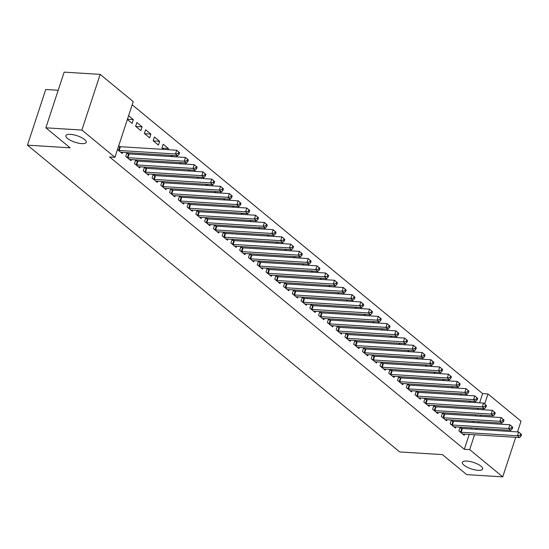 <?xml version="1.0" encoding="UTF-8"?>
<svg xmlns="http://www.w3.org/2000/svg" width="549" height="549" viewBox="0 0 549 549"><rect width="100%" height="100%" fill="white"/><g stroke="black" fill="none" stroke-linecap="round" stroke-linejoin="round"><path stroke-width="0.82" d="M466.918 461.071A10.699 3.411 18.2 0 1 477.843 464.2A10.699 3.411 18.2 0 1 482.688 469.038A10.699 3.411 18.2 0 1 478.138 470.321A10.699 3.411 18.2 0 1 467.213 467.199A10.699 3.411 18.2 0 1 462.368 462.354A10.699 3.411 18.2 0 1 466.918 461.071M70.437 134.354A10.699 3.411 18.2 0 1 81.362 137.483A10.699 3.411 18.2 0 1 86.214 142.321A10.699 3.411 18.2 0 1 81.664 143.605A10.699 3.411 18.2 0 1 70.739 140.475A10.699 3.411 18.2 0 1 65.887 135.637A10.699 3.411 18.2 0 1 70.437 134.354M479.606 402.849L482.64 393.612L132.185 104.818M482.64 393.612L487.972 393.949L521.028 421.186L517.501 431.926M58.201 90.262L45.752 89.487L27.45 145.162L399.727 451.944L442.419 454.606L466.705 474.617L502.726 476.861L469.67 449.624L474.556 434.753M27.45 145.162L70.142 147.825L45.855 127.814L64.158 72.139L100.179 74.383L133.235 101.62L114.926 157.295L81.876 130.058L100.179 74.383M461.764 395.06L460.227 393.791L466.513 394.196L466.142 395.328M452.781 421.124L451.36 419.951L450.125 423.718L455.382 428.048L455.759 426.902M444.223 380.608L442.693 379.345L448.979 379.743L448.602 380.882M435.24 406.672L433.82 405.505L432.585 409.266L437.848 413.603L438.226 412.457M425.166 364.9L431.445 365.291L431.068 366.43M425.152 364.893L426.69 366.156M417.707 392.226L416.286 391.053L415.051 394.813L420.314 399.15L420.685 398.004M407.632 350.454L413.905 350.845L413.534 351.978M407.619 350.44L409.156 351.71M400.173 377.774L398.752 376.6L397.517 380.368L402.774 384.698L403.151 383.552M391.622 337.258L390.085 335.995L396.371 336.393L396.001 337.532M382.639 363.321L381.219 362.155L379.983 365.915L385.24 370.252L385.618 369.106M378.824 321.934L378.46 323.08M378.837 321.94L372.558 321.549L374.082 322.805M365.099 348.869L363.678 347.702L362.443 351.463L367.706 355.8L368.084 354.654M361.29 307.481L360.926 308.627M355.011 307.09L356.548 308.36M347.565 334.423L346.144 333.25L344.909 337.017L350.173 341.348L350.543 340.202M343.756 293.036L343.393 294.182M337.477 292.644L339.014 293.907M330.031 319.971L328.611 318.804L327.376 322.565L332.632 326.902L333.01 325.756M326.223 278.583L325.859 279.729M319.943 278.192L321.481 279.455M312.498 305.519L311.077 304.352L309.842 308.113L315.099 312.45L315.476 311.304M308.682 264.131L308.318 265.277M302.41 263.74L303.94 265.009M294.957 291.073L293.537 289.899L292.301 293.667L297.565 297.997L297.942 296.851M291.148 249.685L290.785 250.831M284.869 249.294L286.406 250.557M277.423 276.621L276.003 275.454L274.768 279.215L280.031 283.552L280.402 282.406M267.349 234.848L273.622 235.24L273.251 236.379M267.336 234.842L268.873 236.104M259.89 262.168L258.469 261.001L257.234 264.762L262.491 269.099L262.868 267.953M256.081 220.78L255.717 221.926M256.088 220.794L249.809 220.403L251.339 221.659M242.356 247.723L240.936 246.549L239.693 250.317L244.957 254.647L245.334 253.501M238.541 206.335L238.177 207.481M238.554 206.342L232.275 205.95L233.799 207.206M224.816 233.27L223.395 232.103L222.16 235.864L227.423 240.201L227.801 239.055M216.265 192.754L214.728 191.491L221.021 191.889L220.643 193.028M207.282 218.818L205.861 217.651L204.626 221.412L209.89 225.749L210.26 224.603M198.731 178.308L197.194 177.039L203.48 177.444L203.109 178.576M189.748 204.372L188.328 203.199L187.092 206.966L192.349 211.296L192.726 210.15M179.667 162.6L185.946 162.991L185.576 164.13M179.66 162.586L181.197 163.856M172.214 189.92L170.794 188.753L169.552 192.514L174.815 196.851L175.193 195.705M162.133 148.148L168.413 148.539L163.149 144.209L161.914 147.969L163.657 149.403M168.413 148.539L168.035 149.678M154.674 175.467L153.253 174.301L152.018 178.061L157.282 182.398L157.659 181.252M145.615 129.756L144.38 133.517L149.637 137.854L150.879 134.093L145.615 129.756M137.14 161.022L135.72 159.848L134.484 163.616L139.748 167.946L140.119 166.8M128.596 115.729L133.338 119.641L132.103 123.401L127.361 119.49M117.465 149.589L122.207 153.5L122.585 152.354M118.701 145.821L119.607 146.569M114.926 157.295L109.594 156.966L464.33 449.295L469.223 434.424M470.994 429.023L471.371 427.877M473.149 422.483L473.526 421.337M475.297 415.936L475.674 414.79M477.452 409.396L477.829 408.25M128.37 153.795L126.956 152.622L125.714 156.39L130.978 160.72L131.355 159.581M136.845 122.53L135.61 126.291L140.873 130.628L142.109 126.867L136.845 122.53M145.91 168.248L144.49 167.074L143.255 170.835L148.511 175.172L148.889 174.026M154.386 136.982L153.144 140.743L158.407 145.08L159.642 141.313L154.386 136.982M163.444 182.693L162.024 181.527L160.788 185.287L166.045 189.625L166.422 188.479M177.169 155.758L176.805 156.904M170.89 155.367L172.427 156.63M180.978 197.146L179.557 195.979L178.322 199.74L183.586 204.07L183.963 202.931M194.703 170.204L194.339 171.357M188.424 169.813L189.961 171.082M198.512 211.598L197.098 210.425L195.856 214.185L201.119 218.523L201.497 217.377M212.237 184.656L211.88 185.802M212.25 184.663L205.971 184.272L207.495 185.528M216.052 226.044L214.632 224.877L213.396 228.638L218.653 232.975L219.03 231.829M223.512 198.724L229.784 199.115L229.413 200.255M223.498 198.717L225.035 199.98M233.586 240.496L232.165 239.33L230.93 243.09L236.187 247.421L236.564 246.281M241.045 213.177L247.325 213.568L246.947 214.707M241.032 213.163L242.569 214.433M251.119 254.949L249.699 253.775L248.464 257.536L253.727 261.873L254.105 260.727M260.102 228.878L258.565 227.615L264.858 228.013L264.481 229.153M268.653 269.394L267.239 268.228L265.997 271.988L271.261 276.325L271.638 275.179M277.636 243.331L276.106 242.068L282.392 242.466L282.021 243.605M286.194 283.847L284.773 282.68L283.538 286.441L288.795 290.771L289.172 289.632M299.919 256.905L299.555 258.057M299.926 256.918L293.653 256.527L295.177 257.783M303.727 298.299L302.307 297.126L301.072 300.886L306.328 305.223L306.706 304.077M317.452 271.357L317.089 272.503M317.466 271.364L311.187 270.973L312.71 272.229M321.261 312.745L319.841 311.578L318.605 315.339L323.869 319.676L324.246 318.53M330.244 286.681L328.707 285.418L335 285.816L334.622 286.955M338.795 327.197L337.381 326.031L336.139 329.791L341.403 334.121L341.78 332.982M346.254 299.878L352.533 300.269L352.163 301.408M346.247 299.864L347.778 301.133M356.335 341.65L354.915 340.476L353.68 344.237L358.936 348.574L359.314 347.428M363.795 314.323L370.067 314.714L369.697 315.853M363.781 314.316L365.318 315.579M373.869 356.095L372.448 354.929L371.213 358.689L376.47 363.026L376.847 361.88M382.852 330.031L381.315 328.769L387.608 329.167L387.23 330.306M391.403 370.548L389.982 369.381L388.747 373.142L394.01 377.472L394.388 376.333M400.386 344.484L398.849 343.214L405.141 343.619L404.764 344.758M408.936 385L407.523 383.826L406.281 387.587L411.544 391.924L411.922 390.778M417.919 358.929L416.389 357.667L422.675 358.065L422.305 359.204M426.477 399.446L425.056 398.279L423.821 402.04L429.078 406.377L429.455 405.231M440.202 372.51L439.838 373.656M433.923 372.119L435.46 373.382M444.011 413.898L442.59 412.731L441.355 416.492L446.611 420.822L446.989 419.683M457.736 386.956L457.372 388.109M451.456 386.565L452.994 387.834M461.544 428.35L460.124 427.177L458.889 430.938L464.152 435.275L464.529 434.129M475.269 401.408L474.906 402.554M468.99 401.017L470.527 402.28M476.333 429.359L476.71 428.213M478.488 422.812L478.858 421.666M480.636 416.272L481.013 415.126M482.791 409.726L483.161 408.58M484.671 403.995L487.972 393.949M515.724 437.327L502.726 476.861M45.855 127.814L81.876 130.058M464.33 449.295L469.67 449.624M127.43 119.27L133.338 119.641M135.829 126.476L142.109 126.867M144.6 133.702L150.879 134.093M153.37 140.921L159.642 141.313M170.904 155.374L177.183 155.765M188.437 169.826L194.717 170.217M284.883 249.301L291.162 249.692M302.417 263.753L308.696 264.144M319.95 278.199L326.23 278.59M337.491 292.651L343.763 293.042M355.025 307.104L361.304 307.495M433.936 372.126L440.209 372.517M451.47 386.578L457.749 386.97M469.004 401.024L475.283 401.422M118.371 150.33L118.618 150.385A1.674 0.535 -161.8 0 0 119.174 150.467L175.474 153.981L177.67 155.786L121.37 152.279A1.674 0.535 -161.8 0 0 120.931 152.299L120.794 152.327M118.536 146.329L119.854 146.624A1.674 0.535 -161.8 0 0 120.416 146.707L176.709 150.22L179.612 152.718L178.734 151.998L178.24 153.5L179.118 154.228L179.612 152.718M178.24 153.5L175.474 153.981L176.709 150.22L178.734 151.998M177.67 155.786L179.118 154.228M127.135 157.556L127.382 157.611A1.674 0.535 -161.8 0 0 127.944 157.693L184.244 161.207L186.434 163.012L130.134 159.498A1.674 0.535 -161.8 0 0 129.701 159.526L129.557 159.553M126.689 153.425L128.617 153.85A1.674 0.535 -161.8 0 0 129.18 153.933L185.48 157.446L188.376 159.944L187.497 159.224L187.003 160.727L187.882 161.447L188.376 159.944M187.003 160.727L184.244 161.207L185.48 157.446L187.497 159.224M186.434 163.012L187.882 161.447M135.905 164.782L136.152 164.837A1.674 0.535 -161.8 0 0 136.715 164.92L193.008 168.433L195.204 170.238L138.904 166.724A1.674 0.535 -161.8 0 0 138.472 166.745L138.327 166.779M135.459 160.644L137.387 161.077A1.674 0.535 -161.8 0 0 137.95 161.159L194.25 164.673L197.146 167.171L196.268 166.45L195.773 167.953L196.652 168.673L197.146 167.171M195.773 167.953L193.008 168.433L194.25 164.673L196.268 166.45M195.204 170.238L196.652 168.673M144.668 172.009L144.915 172.063A1.674 0.535 -161.8 0 0 145.478 172.146L201.778 175.659L203.967 177.464L147.674 173.951A1.674 0.535 -161.8 0 0 147.235 173.971L147.091 174.006M144.229 167.87L146.158 168.303A1.674 0.535 -161.8 0 0 146.72 168.385L203.013 171.892L205.909 174.397L205.038 173.676L204.544 175.179L205.415 175.9L205.909 174.397M204.544 175.179L201.778 175.659L203.013 171.892L205.038 173.676M203.967 177.464L205.415 175.9M153.439 179.235L153.686 179.29A1.674 0.535 -161.8 0 0 154.248 179.372L210.548 182.879L212.738 184.69L156.438 181.177A1.674 0.535 -161.8 0 0 156.005 181.197L155.861 181.225M152.993 175.097L154.921 175.522A1.674 0.535 -161.8 0 0 155.484 175.611L211.784 179.118L214.68 181.623L213.801 180.896L213.307 182.405L214.185 183.126L214.68 181.623M213.307 182.405L210.548 182.879L211.784 179.118L213.801 180.896M212.738 184.69L214.185 183.126M162.209 186.454L162.456 186.509A1.674 0.535 -161.8 0 0 163.019 186.598L219.312 190.105L221.508 191.91L165.208 188.403A1.674 0.535 -161.8 0 0 164.775 188.424L164.631 188.451M161.763 182.323L163.691 182.748A1.674 0.535 -161.8 0 0 164.254 182.831L220.554 186.344L223.45 188.842L222.571 188.122L222.077 189.625L222.956 190.352L223.45 188.842M222.077 189.625L219.312 190.105L220.554 186.344L222.571 188.122M221.508 191.91L222.956 190.352M170.972 193.68L171.219 193.735A1.674 0.535 -161.8 0 0 171.782 193.818L228.082 197.331L230.271 199.136L173.978 195.629A1.674 0.535 -161.8 0 0 173.539 195.65L173.395 195.677M170.533 189.549L172.461 189.975A1.674 0.535 -161.8 0 0 173.017 190.057L229.317 193.571L232.213 196.068L231.342 195.348L230.848 196.851L231.719 197.578L232.213 196.068M230.848 196.851L228.082 197.331L229.317 193.571L231.342 195.348M230.271 199.136L231.719 197.578M179.743 200.907L179.99 200.961A1.674 0.535 -161.8 0 0 180.552 201.044L236.852 204.557L239.041 206.362L182.742 202.849A1.674 0.535 -161.8 0 0 182.309 202.876L182.165 202.904M179.297 196.775L181.225 197.201A1.674 0.535 -161.8 0 0 181.788 197.283L238.088 200.797L240.984 203.295L240.105 202.574L239.611 204.077L240.489 204.798L240.984 203.295M239.611 204.077L236.852 204.557L238.088 200.797L240.105 202.574M239.041 206.362L240.489 204.798M188.513 208.133L188.76 208.188A1.674 0.535 -161.8 0 0 189.316 208.27L245.616 211.784L247.812 213.588L191.512 210.075A1.674 0.535 -161.8 0 0 191.073 210.095L190.935 210.13M188.067 203.995L189.995 204.427A1.674 0.535 -161.8 0 0 190.558 204.509L246.851 208.023L249.754 210.521L248.875 209.8L248.381 211.303L249.26 212.024L249.754 210.521M248.381 211.303L245.616 211.784L246.851 208.023L248.875 209.8M247.812 213.588L249.26 212.024M197.276 215.359L197.523 215.414A1.674 0.535 -161.8 0 0 198.086 215.496L254.386 219.01L256.575 220.815L200.275 217.301A1.674 0.535 -161.8 0 0 199.843 217.322L199.699 217.356M196.83 211.221L198.759 211.653A1.674 0.535 -161.8 0 0 199.321 211.736L255.621 215.242L258.517 217.747L257.639 217.027L257.145 218.529L258.023 219.25L258.517 217.747M257.145 218.529L254.386 219.01L255.621 215.242L257.639 217.027M256.575 220.815L258.023 219.25M206.047 222.585L206.294 222.64A1.674 0.535 -161.8 0 0 206.856 222.722L263.149 226.229L265.345 228.041L209.045 224.527A1.674 0.535 -161.8 0 0 208.613 224.548L208.469 224.575M205.601 218.447L207.529 218.873A1.674 0.535 -161.8 0 0 208.092 218.962L264.392 222.469L267.288 224.973L266.409 224.246L265.915 225.756L266.793 226.476L267.288 224.973M265.915 225.756L263.149 226.229L264.392 222.469L266.409 224.246M265.345 228.041L266.793 226.476M214.81 229.805L215.057 229.859A1.674 0.535 -161.8 0 0 215.62 229.949L271.92 233.455L274.109 235.26L217.816 231.753A1.674 0.535 -161.8 0 0 217.377 231.774L217.232 231.802M214.371 225.673L216.299 226.099A1.674 0.535 -161.8 0 0 216.862 226.181L273.155 229.695L276.051 232.193L275.179 231.472L274.685 232.975L275.557 233.702L276.051 232.193M274.685 232.975L271.92 233.455L273.155 229.695L275.179 231.472M274.109 235.26L275.557 233.702M223.58 237.031L223.827 237.086A1.674 0.535 -161.8 0 0 224.39 237.168L280.69 240.682L282.879 242.486L226.579 238.98A1.674 0.535 -161.8 0 0 226.147 239L226.003 239.028M223.134 232.9L225.063 233.325A1.674 0.535 -161.8 0 0 225.625 233.407L281.925 236.921L284.821 239.419L283.943 238.698L283.449 240.201L284.327 240.929L284.821 239.419M283.449 240.201L280.69 240.682L281.925 236.921L283.943 238.698M282.879 242.486L284.327 240.929M232.351 244.257L232.598 244.312A1.674 0.535 -161.8 0 0 233.16 244.394L289.453 247.908L291.649 249.713L235.349 246.199A1.674 0.535 -161.8 0 0 234.917 246.227L234.773 246.254M231.904 240.126L233.833 240.551A1.674 0.535 -161.8 0 0 234.396 240.634L290.696 244.147L293.591 246.645L292.713 245.925L292.219 247.427L293.097 248.148L293.591 246.645M292.219 247.427L289.453 247.908L290.696 244.147L292.713 245.925M291.649 249.713L293.097 248.148M241.114 251.483L241.361 251.538A1.674 0.535 -161.8 0 0 241.924 251.62L298.224 255.134L300.413 256.939L244.12 253.425A1.674 0.535 -161.8 0 0 243.681 253.446L243.536 253.48M240.675 247.345L242.603 247.777A1.674 0.535 -161.8 0 0 243.159 247.86L299.459 251.373L302.355 253.871L301.483 253.151L300.989 254.654L301.861 255.374L302.355 253.871M300.989 254.654L298.224 255.134L299.459 251.373L301.483 253.151M300.413 256.939L301.861 255.374M249.884 258.709L250.131 258.764A1.674 0.535 -161.8 0 0 250.694 258.847L306.994 262.36L309.183 264.165L252.883 260.651A1.674 0.535 -161.8 0 0 252.451 260.672L252.307 260.706M249.438 254.571L251.367 255.004A1.674 0.535 -161.8 0 0 251.929 255.086L308.229 258.593L311.125 261.098L310.247 260.377L309.753 261.88L310.631 262.6L311.125 261.098M309.753 261.88L306.994 262.36L308.229 258.593L310.247 260.377M309.183 264.165L310.631 262.6M258.654 265.936L258.902 265.991A1.674 0.535 -161.8 0 0 259.457 266.073L315.757 269.58L317.953 271.391L261.653 267.878A1.674 0.535 -161.8 0 0 261.214 267.898L261.077 267.933M258.208 261.798L260.137 262.223A1.674 0.535 -161.8 0 0 260.7 262.312L316.993 265.819L319.895 268.324L319.017 267.596L318.523 269.106L319.401 269.827L319.895 268.324M318.523 269.106L315.757 269.58L316.993 265.819L319.017 267.596M317.953 271.391L319.401 269.827M267.418 273.155L267.665 273.21A1.674 0.535 -161.8 0 0 268.228 273.299L324.528 276.806L326.717 278.611L270.417 275.104A1.674 0.535 -161.8 0 0 269.984 275.124L269.84 275.152M266.972 269.024L268.9 269.449A1.674 0.535 -161.8 0 0 269.463 269.532L325.763 273.045L328.659 275.55L327.78 274.823L327.286 276.332L328.165 277.053L328.659 275.55M327.286 276.332L324.528 276.806L325.763 273.045L327.78 274.823M326.717 278.611L328.165 277.053M276.188 280.381L276.435 280.436A1.674 0.535 -161.8 0 0 276.998 280.518L333.291 284.032L335.487 285.837L279.187 282.33A1.674 0.535 -161.8 0 0 278.755 282.351L278.611 282.378M275.742 276.25L277.67 276.675A1.674 0.535 -161.8 0 0 278.233 276.758L334.533 280.271L337.429 282.769L336.551 282.049L336.057 283.552L336.935 284.279L337.429 282.769M336.057 283.552L333.291 284.032L334.533 280.271L336.551 282.049M335.487 285.837L336.935 284.279M284.952 287.607L285.199 287.662A1.674 0.535 -161.8 0 0 285.761 287.745L342.061 291.258L344.25 293.063L287.957 289.549A1.674 0.535 -161.8 0 0 287.518 289.577L287.374 289.604M284.512 283.476L286.441 283.902A1.674 0.535 -161.8 0 0 287.003 283.984L343.297 287.498L346.193 289.996L345.321 289.275L344.827 290.778L345.698 291.498L346.193 289.996M344.827 290.778L342.061 291.258L343.297 287.498L345.321 289.275M344.25 293.063L345.698 291.498M293.722 294.834L293.969 294.888A1.674 0.535 -161.8 0 0 294.532 294.971L350.832 298.484L353.021 300.289L296.721 296.776A1.674 0.535 -161.8 0 0 296.288 296.796L296.144 296.831M293.276 290.702L295.204 291.128A1.674 0.535 -161.8 0 0 295.767 291.21L352.067 294.724L354.963 297.222L354.084 296.501L353.59 298.004L354.469 298.725L354.963 297.222M353.59 298.004L350.832 298.484L352.067 294.724L354.084 296.501M353.021 300.289L354.469 298.725M302.492 302.06L302.739 302.115A1.674 0.535 -161.8 0 0 303.302 302.197L359.595 305.711L361.791 307.515L305.491 304.002A1.674 0.535 -161.8 0 0 305.059 304.022L304.915 304.057M302.046 297.922L303.974 298.354A1.674 0.535 -161.8 0 0 304.537 298.436L360.837 301.943L363.733 304.448L362.855 303.727L362.361 305.23L363.239 305.951L363.733 304.448M362.361 305.23L359.595 305.711L360.837 301.943L362.855 303.727M361.791 307.515L363.239 305.951M311.256 309.286L311.503 309.341A1.674 0.535 -161.8 0 0 312.065 309.423L368.365 312.93L370.554 314.742L314.261 311.228A1.674 0.535 -161.8 0 0 313.822 311.249L313.678 311.283M310.816 305.148L312.745 305.573A1.674 0.535 -161.8 0 0 313.301 305.663L369.601 309.169L372.496 311.674L371.625 310.947L371.131 312.456L372.002 313.177L372.496 311.674M371.131 312.456L368.365 312.93L369.601 309.169L371.625 310.947M370.554 314.742L372.002 313.177M320.026 316.512L320.273 316.56A1.674 0.535 -161.8 0 0 320.836 316.649L377.136 320.156L379.325 321.961L323.025 318.454A1.674 0.535 -161.8 0 0 322.592 318.475L322.448 318.502M319.58 312.374L321.508 312.8A1.674 0.535 -161.8 0 0 322.071 312.882L378.371 316.396L381.267 318.9L380.388 318.173L379.894 319.683L380.773 320.403L381.267 318.9M379.894 319.683L377.136 320.156L378.371 316.396L380.388 318.173M379.325 321.961L380.773 320.403M328.796 323.732L329.043 323.786A1.674 0.535 -161.8 0 0 329.599 323.869L385.899 327.382L388.095 329.187L331.795 325.681A1.674 0.535 -161.8 0 0 331.356 325.701L331.219 325.729M328.35 319.6L330.278 320.026A1.674 0.535 -161.8 0 0 330.841 320.108L387.134 323.622L390.037 326.12L389.159 325.399L388.665 326.902L389.543 327.629L390.037 326.12M388.665 326.902L385.899 327.382L387.134 323.622L389.159 325.399M388.095 329.187L389.543 327.629M337.56 330.958L337.807 331.013A1.674 0.535 -161.8 0 0 338.369 331.095L394.669 334.609L396.858 336.413L340.558 332.907A1.674 0.535 -161.8 0 0 340.126 332.927L339.982 332.955M337.113 326.827L339.042 327.252A1.674 0.535 -161.8 0 0 339.605 327.334L395.904 330.848L398.8 333.346L397.922 332.625L397.428 334.128L398.306 334.849L398.8 333.346M397.428 334.128L394.669 334.609L395.904 330.848L397.922 332.625M396.858 336.413L398.306 334.849M346.33 338.184L346.577 338.239A1.674 0.535 -161.8 0 0 347.14 338.321L403.433 341.835L405.629 343.64L349.329 340.126A1.674 0.535 -161.8 0 0 348.896 340.147L348.752 340.181M345.884 334.053L347.812 334.478A1.674 0.535 -161.8 0 0 348.375 334.561L404.675 338.074L407.571 340.572L406.692 339.852L406.198 341.354L407.077 342.075L407.571 340.572M406.198 341.354L403.433 341.835L404.675 338.074L406.692 339.852M405.629 343.64L407.077 342.075M355.093 345.41L355.34 345.465A1.674 0.535 -161.8 0 0 355.903 345.547L412.203 349.061L414.392 350.866L358.099 347.352A1.674 0.535 -161.8 0 0 357.66 347.373L357.516 347.407M354.654 341.272L356.582 341.704A1.674 0.535 -161.8 0 0 357.145 341.787L413.438 345.294L416.334 347.798L415.463 347.078L414.969 348.581L415.84 349.301L416.334 347.798M414.969 348.581L412.203 349.061L413.438 345.294L415.463 347.078M414.392 350.866L415.84 349.301M363.863 352.636L364.111 352.691A1.674 0.535 -161.8 0 0 364.673 352.774L420.973 356.28L423.162 358.092L366.862 354.579A1.674 0.535 -161.8 0 0 366.43 354.599L366.286 354.633M363.417 348.498L365.346 348.924A1.674 0.535 -161.8 0 0 365.909 349.013L422.208 352.52L425.104 355.025L424.226 354.297L423.732 355.807L424.61 356.527L425.104 355.025M423.732 355.807L420.973 356.28L422.208 352.52L424.226 354.297M423.162 358.092L424.61 356.527M372.634 359.863L372.881 359.918A1.674 0.535 -161.8 0 0 373.444 360L429.737 363.507L431.933 365.311L375.633 361.805A1.674 0.535 -161.8 0 0 375.2 361.825L375.056 361.853M372.188 355.725L374.116 356.15A1.674 0.535 -161.8 0 0 374.679 356.232L430.979 359.746L433.875 362.251L432.996 361.523L432.502 363.033L433.381 363.754L433.875 362.251M432.502 363.033L429.737 363.507L430.979 359.746L432.996 361.523M431.933 365.311L433.381 363.754M381.397 367.082L381.644 367.137A1.674 0.535 -161.8 0 0 382.207 367.219L438.507 370.733L440.696 372.538L384.403 369.031A1.674 0.535 -161.8 0 0 383.964 369.052L383.82 369.079M380.958 362.951L382.886 363.376A1.674 0.535 -161.8 0 0 383.442 363.459L439.742 366.972L442.638 369.47L441.767 368.75L441.272 370.252L442.144 370.98L442.638 369.47M441.272 370.252L438.507 370.733L439.742 366.972L441.767 368.75M440.696 372.538L442.144 370.98M390.167 374.308L390.414 374.363A1.674 0.535 -161.8 0 0 390.977 374.445L447.277 377.959L449.466 379.764L393.166 376.257A1.674 0.535 -161.8 0 0 392.734 376.278L392.59 376.305M389.721 370.177L391.65 370.602A1.674 0.535 -161.8 0 0 392.212 370.685L448.512 374.198L451.408 376.696L450.53 375.976L450.036 377.479L450.914 378.199L451.408 376.696M450.036 377.479L447.277 377.959L448.512 374.198L450.53 375.976M449.466 379.764L450.914 378.199M398.938 381.534L399.185 381.589A1.674 0.535 -161.8 0 0 399.741 381.672L456.041 385.185L458.237 386.99L401.937 383.476A1.674 0.535 -161.8 0 0 401.497 383.497L401.36 383.531M398.492 377.403L400.42 377.829A1.674 0.535 -161.8 0 0 400.983 377.911L457.276 381.425L460.179 383.923L459.3 383.202L458.806 384.705L459.685 385.425L460.179 383.923M458.806 384.705L456.041 385.185L457.276 381.425L459.3 383.202M458.237 386.99L459.685 385.425M407.701 388.761L407.948 388.816A1.674 0.535 -161.8 0 0 408.511 388.898L464.811 392.411L467 394.216L410.7 390.703A1.674 0.535 -161.8 0 0 410.268 390.723L410.124 390.758M407.255 384.623L409.183 385.055A1.674 0.535 -161.8 0 0 409.746 385.137L466.046 388.644L468.942 391.149L468.064 390.428L467.57 391.931L468.448 392.652L468.942 391.149M467.57 391.931L464.811 392.411L466.046 388.644L468.064 390.428M467 394.216L468.448 392.652M416.471 395.987L416.718 396.042A1.674 0.535 -161.8 0 0 417.281 396.124L473.574 399.631L475.77 401.443L419.47 397.929A1.674 0.535 -161.8 0 0 419.038 397.95L418.894 397.984M416.025 391.849L417.954 392.281A1.674 0.535 -161.8 0 0 418.516 392.363L474.816 395.87L477.712 398.375L476.834 397.648L476.34 399.157L477.218 399.878L477.712 398.375M476.34 399.157L473.574 399.631L474.816 395.87L476.834 397.648M475.77 401.443L477.218 399.878M425.235 403.213L425.482 403.268A1.674 0.535 -161.8 0 0 426.045 403.35L482.345 406.857L484.534 408.669L428.241 405.155A1.674 0.535 -161.8 0 0 427.801 405.176L427.657 405.203M424.796 399.075L426.724 399.5A1.674 0.535 -161.8 0 0 427.287 399.583L483.58 403.096L486.476 405.601L485.604 404.874L485.11 406.384L485.982 407.104L486.476 405.601M485.11 406.384L482.345 406.857L483.58 403.096L485.604 404.874M484.534 408.669L485.982 407.104M434.005 410.432L434.252 410.487A1.674 0.535 -161.8 0 0 434.815 410.577L491.115 414.083L493.304 415.888L437.004 412.381A1.674 0.535 -161.8 0 0 436.572 412.402L436.428 412.429M433.559 406.301L435.487 406.727A1.674 0.535 -161.8 0 0 436.05 406.809L492.35 410.323L495.246 412.821L494.368 412.1L493.874 413.603L494.752 414.33L495.246 412.821M493.874 413.603L491.115 414.083L492.35 410.323L494.368 412.1M493.304 415.888L494.752 414.33M442.775 417.659L443.022 417.714A1.674 0.535 -161.8 0 0 443.585 417.796L499.878 421.309L502.074 423.114L445.774 419.608A1.674 0.535 -161.8 0 0 445.342 419.628L445.198 419.656M442.329 413.527L444.258 413.953A1.674 0.535 -161.8 0 0 444.82 414.035L501.12 417.549L504.016 420.047L503.138 419.326L502.644 420.829L503.522 421.557L504.016 420.047M502.644 420.829L499.878 421.309L501.12 417.549L503.138 419.326M502.074 423.114L503.522 421.557M451.539 424.885L451.786 424.94A1.674 0.535 -161.8 0 0 452.349 425.022L508.649 428.536L510.838 430.341L454.545 426.827A1.674 0.535 -161.8 0 0 454.105 426.848L453.961 426.882M451.1 420.754L453.028 421.179A1.674 0.535 -161.8 0 0 453.584 421.261L509.884 424.775L512.78 427.273L511.908 426.552L511.414 428.055L512.286 428.776L512.78 427.273M511.414 428.055L508.649 428.536L509.884 424.775L511.908 426.552M510.838 430.341L512.286 428.776M460.309 432.111L460.556 432.166A1.674 0.535 -161.8 0 0 461.119 432.248L517.419 435.762L519.608 437.567L463.308 434.053A1.674 0.535 -161.8 0 0 462.876 434.074L462.732 434.108M459.863 427.973L461.791 428.405A1.674 0.535 -161.8 0 0 462.354 428.488L518.654 431.994L521.55 434.499L520.672 433.779L520.178 435.282L521.056 436.002L521.55 434.499M520.178 435.282L517.419 435.762L518.654 431.994L520.672 433.779M519.608 437.567L521.056 436.002M118.618 150.385L119.854 146.624M119.174 150.467L120.416 146.707M127.382 157.611L128.617 153.85M127.944 157.693L129.18 153.933M136.152 164.837L137.387 161.077M136.715 164.92L137.95 161.159M144.915 172.063L146.158 168.303M145.478 172.146L146.72 168.385M153.686 179.29L154.921 175.522M154.248 179.372L155.484 175.611M162.456 186.509L163.691 182.748M163.019 186.598L164.254 182.831M171.219 193.735L172.461 189.975M171.782 193.818L173.017 190.057M179.99 200.961L181.225 197.201M180.552 201.044L181.788 197.283M188.76 208.188L189.995 204.427M189.316 208.27L190.558 204.509M197.523 215.414L198.759 211.653M198.086 215.496L199.321 211.736M206.294 222.64L207.529 218.873M206.856 222.722L208.092 218.962M215.057 229.859L216.299 226.099M215.62 229.949L216.862 226.181M223.827 237.086L225.063 233.325M224.39 237.168L225.625 233.407M232.598 244.312L233.833 240.551M233.16 244.394L234.396 240.634M241.361 251.538L242.603 247.777M241.924 251.62L243.159 247.86M250.131 258.764L251.367 255.004M250.694 258.847L251.929 255.086M258.902 265.991L260.137 262.223M259.457 266.073L260.7 262.312M267.665 273.21L268.9 269.449M268.228 273.299L269.463 269.532M276.435 280.436L277.67 276.675M276.998 280.518L278.233 276.758M285.199 287.662L286.441 283.902M285.761 287.745L287.003 283.984M293.969 294.888L295.204 291.128M294.532 294.971L295.767 291.21M302.739 302.115L303.974 298.354M303.302 302.197L304.537 298.436M311.503 309.341L312.745 305.573M312.065 309.423L313.301 305.663M320.273 316.56L321.508 312.8M320.836 316.649L322.071 312.882M329.043 323.786L330.278 320.026M329.599 323.869L330.841 320.108M337.807 331.013L339.042 327.252M338.369 331.095L339.605 327.334M346.577 338.239L347.812 334.478M347.14 338.321L348.375 334.561M355.34 345.465L356.582 341.704M355.903 345.547L357.145 341.787M364.111 352.691L365.346 348.924M364.673 352.774L365.909 349.013M372.881 359.918L374.116 356.15M373.444 360L374.679 356.232M381.644 367.137L382.886 363.376M382.207 367.219L383.442 363.459M390.414 374.363L391.65 370.602M390.977 374.445L392.212 370.685M399.185 381.589L400.42 377.829M399.741 381.672L400.983 377.911M407.948 388.816L409.183 385.055M408.511 388.898L409.746 385.137M416.718 396.042L417.954 392.281M417.281 396.124L418.516 392.363M425.482 403.268L426.724 399.5M426.045 403.35L427.287 399.583M434.252 410.487L435.487 406.727M434.815 410.577L436.05 406.809M443.022 417.714L444.258 413.953M443.585 417.796L444.82 414.035M451.786 424.94L453.028 421.179M452.349 425.022L453.584 421.261M460.556 432.166L461.791 428.405M461.119 432.248L462.354 428.488"/></g></svg>
